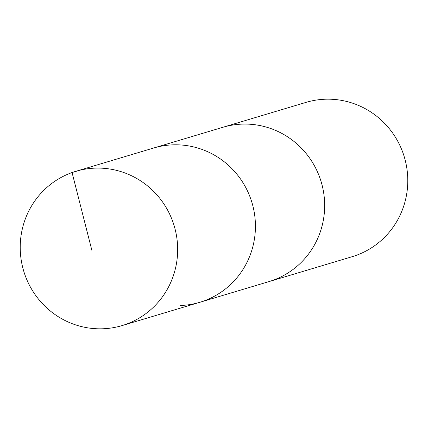 <?xml version="1.0" encoding="UTF-8"?>
<svg xmlns="http://www.w3.org/2000/svg" width="428" height="428" viewBox="0 0 428 428"><rect width="100%" height="100%" fill="white"/><g stroke="black" fill="none" stroke-linecap="round" stroke-linejoin="round"><path stroke-width="0.64" d="M180.595 305.48A80.528 78.554 -106.7 0 0 199.823 302.302A80.528 78.554 -106.7 0 0 251.969 202.631A80.528 78.554 -106.7 0 0 153.62 148.024L75.847 171.307A80.534 78.559 73.3 0 1 95.064 168.134A80.534 78.559 73.3 0 1 176.486 235.651A80.534 78.559 73.3 0 1 122.05 325.601A80.534 78.559 73.3 0 1 102.822 328.774A80.534 78.559 73.3 0 1 21.4 261.251A80.534 78.559 73.3 0 1 75.847 171.307M221.602 127.667A80.534 78.559 73.3 0 1 222.838 127.287A80.534 78.559 73.3 0 1 242.061 124.115A80.534 78.559 73.3 0 1 323.482 191.637A80.534 78.559 73.3 0 1 269.041 281.581L199.823 302.302A80.528 78.554 -106.7 0 0 251.969 202.631A80.528 78.554 -106.7 0 0 153.62 148.024L222.849 127.298A80.523 78.549 73.3 0 1 242.061 124.125A80.523 78.549 73.3 0 1 323.472 191.632A80.523 78.549 73.3 0 1 269.046 281.57A80.534 78.559 73.3 0 1 267.805 281.94M222.838 127.287L305.956 102.399A80.534 78.559 73.3 0 1 325.178 99.226A80.534 78.559 73.3 0 1 406.6 166.743A80.534 78.559 73.3 0 1 352.158 256.693L269.041 281.581M79.688 170.264L72.064 172.548L91.918 250.557M199.823 302.302L122.05 325.601"/></g></svg>
